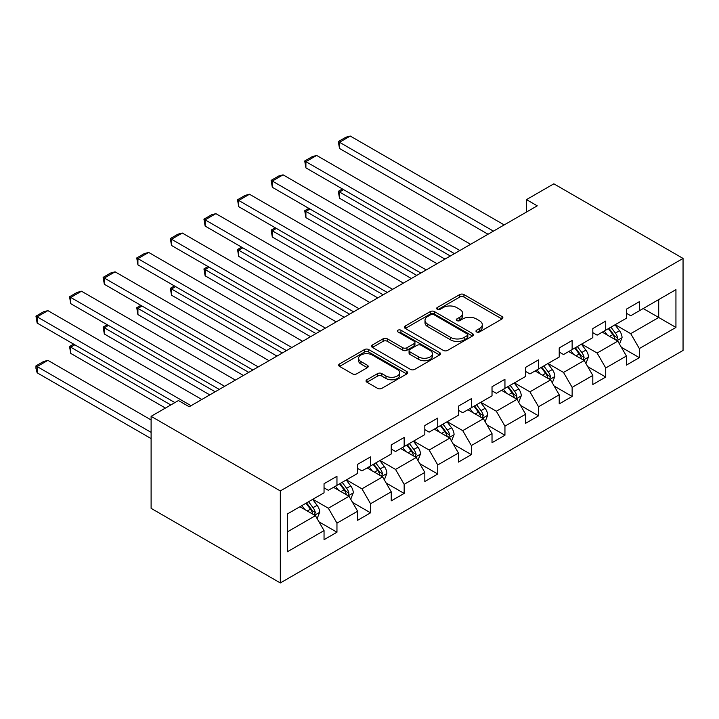 <?xml version="1.0" encoding="UTF-8"?>
<svg xmlns="http://www.w3.org/2000/svg" width="719" height="719" viewBox="0 0 719 719"><rect width="100%" height="100%" fill="white"/><g stroke="black" fill="none" stroke-linecap="round" stroke-linejoin="round"><path stroke-width="1.08" d="M476.58 331.944A2.094 1.204 0 0 0 479.537 331.944L501.997 318.975A2.993 1.726 0 0 0 502.878 317.753A2.993 1.726 0 0 0 501.997 316.54L463.944 294.565A2.993 1.726 0 0 0 459.72 294.565L437.26 307.534A2.094 1.204 0 0 0 436.649 308.388A2.094 1.204 0 0 0 437.26 309.242A2.094 1.204 0 0 0 440.217 309.242L443.129 307.57A9.563 5.527 0 0 1 456.655 307.57L459.827 309.395A9.563 5.527 0 0 1 462.623 313.304A9.563 5.527 0 0 1 459.827 317.205L456.916 318.885A2.094 1.204 0 0 0 456.304 319.739A2.094 1.204 0 0 0 456.916 320.593A2.094 1.204 0 0 0 459.881 320.593L462.784 318.912A9.563 5.527 0 0 1 476.311 318.912L479.483 320.746A9.563 5.527 0 0 1 482.287 324.655A9.563 5.527 0 0 1 479.483 328.556L476.58 330.237A2.094 1.204 0 0 0 475.969 331.091A2.094 1.204 0 0 0 476.58 331.944L476.58 330.237M366.915 379.758A2.993 1.726 0 0 0 366.043 380.98A2.993 1.726 0 0 0 366.915 382.193L377.592 388.359A2.993 1.726 0 0 0 381.825 388.359L406.765 373.961A2.993 1.726 0 0 0 407.637 372.739A2.993 1.726 0 0 0 406.765 371.516L368.712 349.551A2.993 1.726 0 0 0 364.488 349.551L339.539 363.949A2.993 1.726 0 0 0 338.667 365.171A2.993 1.726 0 0 0 339.539 366.393L352.436 373.835A2.993 1.726 0 0 0 356.669 373.835L367.337 367.67A2.993 1.726 0 0 0 368.218 366.456A2.993 1.726 0 0 0 367.337 365.234L360.947 361.54A7.999 4.62 0 0 1 358.601 358.278A7.999 4.62 0 0 1 363.544 354.009A7.999 4.62 0 0 1 372.253 355.015L397.301 369.476A7.999 4.62 0 0 1 399.647 372.739A7.999 4.62 0 0 1 394.713 377.008A7.999 4.62 0 0 1 385.995 376.001L381.825 373.592A2.993 1.726 0 0 0 377.592 373.592L366.915 379.758L366.915 382.193M683.05 258.427L553.837 183.821L526.479 199.612L537.246 205.832L189.223 406.756L178.456 400.546L151.107 416.337L280.32 490.933L683.05 258.427L683.05 350.441L280.32 582.947L280.32 490.933M443.335 350.405A2.993 1.726 0 0 0 447.569 350.405L472.509 336.007A2.993 1.726 0 0 0 473.381 334.784A2.993 1.726 0 0 0 472.509 333.562L434.456 311.597A2.993 1.726 0 0 0 430.232 311.597L405.282 325.995A2.993 1.726 0 0 0 404.411 327.217A2.993 1.726 0 0 0 405.282 328.439L443.335 350.405M398.829 332.394A2.094 1.204 0 0 1 400.95 332.69L400.95 330.21L439.633 352.544A2.993 1.726 0 0 1 440.513 353.757A2.993 1.726 0 0 1 439.633 354.979L414.692 369.386A2.993 1.726 0 0 1 410.468 369.386L372.415 347.412L372.415 344.976A2.993 1.726 0 0 0 371.534 346.19A2.993 1.726 0 0 0 372.415 347.412M372.415 344.976L383.092 338.811A2.993 1.726 0 0 1 387.316 338.811L402.748 347.717A2.993 1.726 0 0 0 406.981 347.717L414.054 343.628A2.993 1.726 0 0 0 414.935 342.406A2.993 1.726 0 0 0 414.054 341.192L397.993 331.917A2.094 1.204 0 0 1 397.382 331.064A2.094 1.204 0 0 1 398.668 329.94A2.094 1.204 0 0 1 400.95 330.21M318.975 521.832L336.959 532.222L336.959 523.144L357.64 511.209L357.64 520.286L370.555 512.818L370.555 503.749L391.235 491.805L391.235 500.882L404.159 493.423L404.159 484.345L424.83 472.41L424.83 481.487L437.754 474.028L437.754 464.95L458.425 453.015L458.425 462.092L471.349 454.633L471.349 445.555L492.021 433.62L492.021 442.697L504.945 435.238L504.945 426.16L525.616 414.225L525.616 423.302L538.54 415.834L538.54 406.765L559.22 394.821L559.22 403.898L572.135 396.439L572.135 387.361L592.816 375.426L592.816 384.503L605.731 377.044L605.731 367.966L626.411 356.031L626.411 365.108L639.335 357.649L639.335 348.571L675.941 327.433L675.941 289.631L658.712 299.58L658.712 317.483L675.941 327.433M336.959 532.222L324.044 539.681L324.044 530.604L287.429 551.743L287.429 513.941L324.044 492.803L324.044 483.725L336.959 476.266L336.959 485.343L357.64 473.408L357.64 464.33L370.555 456.871L370.555 465.948L391.235 454.013L391.235 444.935L404.159 437.476L404.159 446.553L424.83 434.609L424.83 425.531L437.754 418.072L437.754 427.149L458.425 415.214L458.425 406.136L471.349 398.677L471.349 407.754L492.021 395.818L492.021 386.741L504.945 379.281L504.945 388.359L525.616 376.423L525.616 367.346L538.54 359.886L538.54 368.964L559.22 357.028L559.22 347.951L572.135 340.491L572.135 349.569L592.816 337.624L592.816 328.556L605.731 321.087L605.731 330.165L626.411 318.229L626.411 309.152L639.335 301.692L639.335 310.77L675.941 289.631M333.517 487.329L349.021 496.281L328.349 508.225L312.837 499.265M324.044 487.833L328.349 490.313L336.959 485.343M328.349 508.225L336.959 523.144M349.021 496.281L357.64 511.209M367.112 467.934L382.616 476.886L361.945 488.821L346.441 479.87M357.64 468.429L361.945 470.918L370.555 465.948M361.945 488.821L370.555 503.749M382.616 476.886L391.235 491.805M400.708 448.539L416.22 457.491L395.54 469.426L380.036 460.475M391.235 449.033L395.54 451.523L404.159 446.553M395.54 469.426L404.159 484.345M416.22 457.491L424.83 472.41M434.303 429.144L449.815 438.096L429.135 450.031L413.632 441.08M424.83 429.638L429.135 432.128L437.754 427.149M429.135 450.031L437.754 464.95M449.815 438.096L458.425 453.015M467.898 409.749L483.411 418.701L462.73 430.636L447.227 421.685M458.425 410.243L462.73 412.733L471.349 407.754M462.73 430.636L471.349 445.555M483.411 418.701L492.021 433.62M501.503 390.345L517.006 399.297L496.335 411.241L480.822 402.281M492.021 390.848L496.335 393.329L504.945 388.359M496.335 411.241L504.945 426.16M517.006 399.297L525.616 414.225M535.098 370.95L550.601 379.902L529.93 391.837L514.418 382.885M525.616 371.444L529.93 373.934L538.54 368.964M529.93 391.837L538.54 406.765M550.601 379.902L559.22 394.821M568.693 351.555L584.196 360.507L563.525 372.442L548.013 363.49M559.22 352.049L563.525 354.539L572.135 349.569M563.525 372.442L572.135 387.361M584.196 360.507L592.816 375.426M602.288 332.16L617.792 341.112L597.121 353.047L581.617 344.095M592.816 332.654L597.121 335.144L605.731 330.165M597.121 353.047L605.731 367.966M617.792 341.112L626.411 356.031M643.208 308.532L658.712 317.483L630.716 333.652L615.212 324.7M626.411 313.259L630.716 315.749L639.335 310.77M630.716 333.652L639.335 348.571M151.107 416.337L151.107 508.342L280.32 582.947M526.479 199.612L526.479 212.042M287.429 531.844L315.425 515.685L299.922 506.733M315.425 515.685L324.044 530.604M621.351 347.268L639.335 357.649M587.756 366.663L605.731 377.044M554.151 386.058L572.135 396.439M520.556 405.453L538.54 415.834M486.961 424.857L504.945 435.238M453.365 444.252L471.349 454.633M419.77 463.647L437.754 474.028M386.175 483.042L404.159 493.423M352.58 502.437L370.555 512.818M477.416 332.241L479.483 331.046A9.563 5.527 0 0 0 482.287 327.136L482.287 324.655M462.623 313.304L462.623 315.785A9.563 5.527 0 0 1 459.827 319.694L457.751 320.89M501.961 319.002L463.944 297.055A2.993 1.726 0 0 0 459.72 297.055L438.096 309.538M472.473 336.025L434.456 314.077A2.993 1.726 0 0 0 430.232 314.077L405.327 328.457M467.224 335.638A2.094 1.204 0 0 0 467.835 334.784A2.094 1.204 0 0 0 467.224 333.931L433.827 314.643A2.094 1.204 0 0 0 430.861 314.643L427.796 316.414A9.563 5.527 0 0 0 425.001 320.323A9.563 5.527 0 0 0 427.796 324.224L450.633 337.409A9.563 5.527 0 0 0 464.159 337.409L467.224 335.638L467.224 338.128A2.094 1.204 0 0 0 467.835 337.265L467.835 334.784M425.001 320.323L425.001 322.804A9.563 5.527 0 0 0 427.796 326.714L427.796 324.224M467.224 338.128L464.159 339.889A9.563 5.527 0 0 1 450.633 339.889L427.796 326.714M372.451 347.439L383.092 341.3L383.092 338.811M414.935 342.406L414.935 344.895A2.993 1.726 0 0 1 414.054 346.118L406.981 350.207A2.993 1.726 0 0 1 402.748 350.207L387.316 341.3A2.993 1.726 0 0 0 383.092 341.3M400.95 332.69L439.597 355.006M418.764 356.966A7.999 4.62 0 0 0 427.481 357.963A7.999 4.62 0 0 0 432.416 353.703A7.999 4.62 0 0 0 430.07 350.432L421.244 345.336A2.993 1.726 0 0 0 417.02 345.336L409.938 349.425A2.993 1.726 0 0 0 409.057 350.647A2.993 1.726 0 0 0 409.938 351.87L418.764 356.966L418.764 359.455A7.999 4.62 0 0 0 427.481 360.453A7.999 4.62 0 0 0 432.416 356.184L432.416 353.703M409.057 350.647L409.057 353.137A2.993 1.726 0 0 0 409.938 354.359L409.938 351.87M418.764 359.455L409.938 354.359M399.647 372.739L399.647 375.228A7.999 4.62 0 0 1 394.713 379.488A7.999 4.62 0 0 1 385.995 378.491L381.825 376.082A2.993 1.726 0 0 0 377.592 376.082L366.96 382.22M358.601 358.278L358.601 360.767A7.999 4.62 0 0 0 360.947 364.03L360.947 361.54M367.337 365.234L367.337 367.67L360.947 364.03M406.729 373.979L368.712 352.04A2.993 1.726 0 0 0 364.488 352.04L339.584 366.411M619.499 344.059L622.061 337.606A8.071 4.656 -120 0 0 619.481 330.731L615.042 324.799M607.285 335.045L604.266 331.01M450.346 256L339.503 192L339.503 198.219L444.962 259.11M616.543 340.393L617.702 337.948A8.071 4.656 -120 0 0 615.392 333.095L610.943 327.163M608.921 328.331L613.855 334.91A4.107 2.373 60 0 1 614.601 336.159L617.702 337.948M608.364 328.655L612.804 334.587A8.071 4.656 60 0 1 615.113 339.44M343.592 189.645L339.503 192L338.316 191.317L342.415 188.953M339.503 198.219L338.316 191.317M493.423 231.132L339.503 142.272L339.503 148.482L488.039 234.241M504.19 224.912L350.27 136.053L339.503 142.272L338.316 141.58L345.857 137.23L350.27 136.053M339.503 148.482L338.316 141.58M585.904 363.454L588.466 357.001A8.071 4.656 -120 0 0 585.886 350.126L581.437 344.194M573.69 354.44L570.67 350.414M416.75 275.395L305.908 211.404L305.908 217.614L411.367 278.505M582.947 359.788L584.107 357.343A8.071 4.656 -120 0 0 581.797 352.49L577.348 346.558M575.326 347.726L580.26 354.305A4.107 2.373 60 0 1 581.006 355.554L584.107 357.343M574.769 348.05L579.208 353.982A8.071 4.656 60 0 1 581.518 358.835M309.997 209.04L305.908 211.404L304.721 210.721L308.811 208.357M305.908 217.614L304.721 210.721M552.3 382.85L554.861 376.397A8.071 4.656 -120 0 0 552.291 369.521L547.842 363.589M540.095 373.835L537.075 369.809M383.155 294.79L272.312 230.799L272.312 237.018L377.772 297.9M549.352 379.183L550.511 376.738A8.071 4.656 -120 0 0 548.202 371.885L543.753 365.953M541.731 367.121L546.665 373.7A4.107 2.373 60 0 1 547.411 374.95L550.511 376.738M541.164 367.445L545.613 373.377A8.071 4.656 60 0 1 547.923 378.23M276.402 228.435L272.312 230.799L271.126 230.116L275.215 227.752M272.312 237.018L271.126 230.116M459.827 250.527L305.908 161.667L305.908 167.878L454.444 253.636M470.594 244.316L316.675 155.448L305.908 161.667L304.721 160.984L312.262 156.625L316.675 155.448M305.908 167.878L304.721 160.984M426.232 269.922L272.312 181.062L272.312 187.282L420.849 273.031M436.999 263.711L283.079 174.843L272.312 181.062L271.126 180.379L278.666 176.029L283.079 174.843M272.312 187.282L271.126 180.379M518.705 402.245L521.266 395.792A8.071 4.656 -120 0 0 518.696 388.925L514.247 382.984M506.5 393.239L503.48 389.204M349.56 314.194L238.717 250.194L238.717 256.413L344.176 317.304M515.757 398.578L516.907 396.142A8.071 4.656 -120 0 0 514.597 391.28L510.157 385.348M508.135 386.516L513.069 393.104A4.107 2.373 60 0 1 513.815 394.345L516.907 396.142M507.569 386.84L512.018 392.772A8.071 4.656 60 0 1 514.328 397.634M242.806 247.83L238.717 250.194L237.531 249.511L241.62 247.147M238.717 256.413L237.531 249.511M485.109 421.649L487.671 415.187A8.071 4.656 -120 0 0 485.1 408.32L480.651 402.388M472.904 412.634L469.884 408.599M315.965 333.589L205.122 269.589L205.122 275.808L310.581 336.699M482.161 417.973L483.312 415.537A8.071 4.656 -120 0 0 481.002 410.684L476.562 404.743M474.54 405.911L479.465 412.499A4.107 2.373 60 0 1 480.22 413.749L483.312 415.537M473.974 406.235L478.423 412.176A8.071 4.656 60 0 1 480.732 417.029M209.211 267.225L205.122 269.589L203.935 268.906L208.025 266.542M205.122 275.808L203.935 268.906M451.514 441.044L454.075 434.591A8.071 4.656 -120 0 0 451.496 427.715L447.056 421.783M439.309 432.029L436.289 427.994M282.369 352.984L171.517 288.984L171.517 295.203L276.986 356.094M448.566 437.377L449.717 434.932A8.071 4.656 -120 0 0 447.407 430.079L442.967 424.147M440.945 425.306L445.87 431.894A4.107 2.373 60 0 1 446.616 433.144L449.717 434.932M440.379 425.639L444.827 431.571A8.071 4.656 60 0 1 447.137 436.424M175.616 286.629L171.517 288.984L170.34 288.301L174.429 285.937M171.517 295.203L170.34 288.301M392.637 289.326L238.717 200.457L238.717 206.677L387.253 292.435M403.404 283.106L249.484 194.238L238.717 200.457L237.531 199.774L245.071 195.424L249.484 194.238M238.717 206.677L237.531 199.774M359.033 308.721L205.122 219.852L205.122 226.072L353.649 311.83M369.809 302.501L215.889 213.642L205.122 219.852L203.935 219.169L211.467 214.819L215.889 213.642M205.122 226.072L203.935 219.169M325.437 328.116L171.517 239.247L171.517 245.467L320.054 331.225M336.204 321.896L182.284 233.037L171.517 239.247L170.34 238.564L177.872 234.214L182.284 233.037M171.517 245.467L170.34 238.564M291.842 347.511L137.922 258.651L137.922 264.862L286.459 350.62M302.609 341.3L148.689 252.432L137.922 258.651L136.736 257.968L144.276 253.609L148.689 252.432M137.922 264.862L136.736 257.968M258.247 366.906L104.327 278.046L104.327 284.266L252.863 370.015M269.014 360.695L115.094 271.827L104.327 278.046L103.141 277.363L110.681 273.013L115.094 271.827M104.327 284.266L103.141 277.363M224.652 386.31L70.732 297.441L70.732 303.661L219.268 389.419M235.419 380.09L81.499 291.222L70.732 297.441L69.545 296.758L77.086 292.408L81.499 291.222M70.732 303.661L69.545 296.758M417.919 460.439L420.48 453.986A8.071 4.656 -120 0 0 417.901 447.11L413.461 441.178M405.714 451.424L402.694 447.398M248.774 372.379L137.922 308.388L137.922 314.598L243.39 375.489M414.971 456.772L416.121 454.327A8.071 4.656 -120 0 0 413.811 449.474L409.363 443.542M407.34 444.71L412.275 451.289A4.107 2.373 60 0 1 413.021 452.539L416.121 454.327M406.783 445.034L411.223 450.966A8.071 4.656 60 0 1 413.542 455.819M142.02 306.024L137.922 308.388L136.736 307.705L140.834 305.341M137.922 314.598L136.736 307.705M384.323 479.834L386.885 473.381A8.071 4.656 -120 0 0 384.306 466.505L379.866 460.573M372.109 470.819L369.09 466.793M215.17 391.774L104.327 327.783L104.327 334.002L209.786 394.884M381.367 476.167L382.526 473.722A8.071 4.656 -120 0 0 380.216 468.869L375.767 462.937M373.745 464.106L378.679 470.684A4.107 2.373 60 0 1 379.425 471.934L382.526 473.722M373.188 464.429L377.628 470.361A8.071 4.656 60 0 1 379.938 475.214M108.416 325.419L104.327 327.783L103.141 327.1L107.239 324.736M104.327 334.002L103.141 327.1M350.728 499.229L353.29 492.776A8.071 4.656 -120 0 0 350.71 485.909L346.261 479.968M338.514 490.223L335.494 486.188M170.807 404.959L70.732 347.178L70.732 353.397L165.424 408.068M347.771 495.562L348.931 493.126A8.071 4.656 -120 0 0 346.621 488.264L342.172 482.332M340.15 483.501L345.084 490.088A4.107 2.373 60 0 1 345.83 491.329L348.931 493.126M339.593 483.824L344.033 489.756A8.071 4.656 60 0 1 346.342 494.618M74.821 344.814L70.732 347.178L69.545 346.495L73.635 344.131M70.732 353.397L69.545 346.495M317.124 518.633L319.685 512.171A8.071 4.656 -120 0 0 317.115 505.304L312.666 499.372M151.107 432.371L37.136 366.573L47.903 360.354L151.107 419.941M304.919 509.618L301.899 505.583M37.136 372.793L35.95 368.38L35.95 365.89L37.136 366.573L37.136 372.793L151.107 438.59M314.176 514.957L315.335 512.521A8.071 4.656 -120 0 0 313.026 507.668L308.577 501.727M306.555 502.896L311.489 509.483A4.107 2.373 60 0 1 312.235 510.733L315.335 512.521M305.988 503.219L310.437 509.16A8.071 4.656 60 0 1 312.747 514.013M35.95 365.89L43.491 361.54L47.903 360.354M191.056 405.705L37.136 316.836L37.136 323.056L174.906 402.595M201.823 399.485L47.903 310.626L37.136 316.836L35.95 316.153L43.491 311.803L47.903 310.626M37.136 323.056L35.95 316.153M479.483 331.046L479.483 328.556M456.916 320.593L456.916 318.885M459.827 319.694L459.827 317.205M437.26 309.242L437.26 307.534M459.72 297.055L459.72 294.565M463.944 297.055L463.944 294.565M501.997 318.975L501.997 316.54M405.282 328.439L405.282 325.995M430.232 314.077L430.232 311.597M434.456 314.077L434.456 311.597M472.509 336.007L472.509 333.562M450.633 339.889L450.633 337.409M464.159 339.889L464.159 337.409M387.316 341.3L387.316 338.811M402.748 350.207L402.748 347.717M406.981 350.207L406.981 347.717M414.054 346.118L414.054 343.628M439.633 354.979L439.633 352.544M377.592 376.082L377.592 373.592M381.825 376.082L381.825 373.592M385.995 378.491L385.995 376.001M339.539 366.393L339.539 363.949M364.488 352.04L364.488 349.551M368.712 352.04L368.712 349.551M406.765 373.961L406.765 371.516M617.001 340.653L622.007 337.759M615.392 333.095L619.481 330.731M609.649 336.411L612.804 334.587M583.406 360.048L588.412 357.154M581.797 352.49L585.886 350.126M576.054 355.806L579.208 353.982M549.801 379.443L554.816 376.549M548.202 371.885L552.291 369.521M542.459 375.201L545.613 373.377M516.206 398.838L521.212 395.953M514.597 391.28L518.696 388.925M508.863 394.596L512.018 392.772M482.611 418.233L487.617 415.348M481.002 410.684L485.1 408.32M475.268 413.991L478.423 412.176M449.016 437.637L454.022 434.743M447.407 430.079L451.496 427.715M441.664 433.395L444.827 431.571M415.42 457.032L420.426 454.138M413.811 449.474L417.901 447.11M408.068 452.79L411.223 450.966M381.825 476.427L386.831 473.533M380.216 468.869L384.306 466.505M374.473 472.185L377.628 470.361M348.23 495.822L353.236 492.937M346.621 488.264L350.71 485.909M340.878 491.58L344.033 489.756M314.625 515.217L319.64 512.332M313.026 507.668L317.115 505.304M307.283 510.975L310.437 509.16"/></g></svg>
